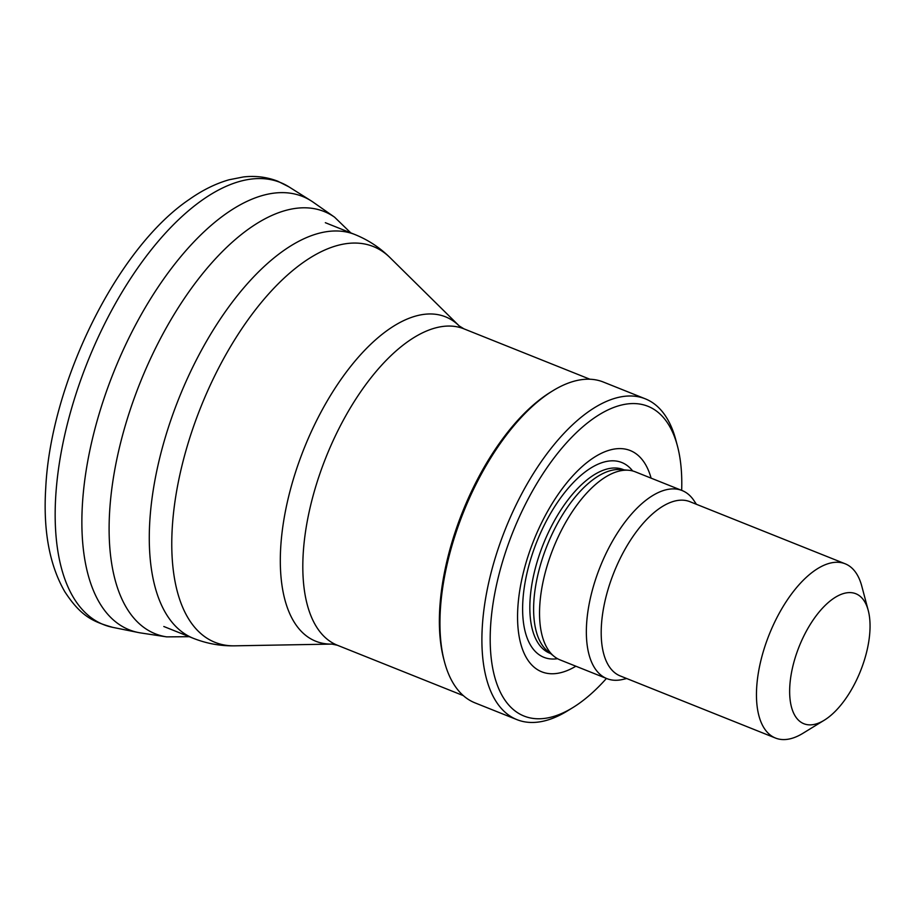 <?xml version="1.0" encoding="UTF-8"?>
<svg xmlns="http://www.w3.org/2000/svg" width="915" height="915" viewBox="0 0 915 915"><rect width="100%" height="100%" fill="white"/><g stroke="black" fill="none" stroke-linecap="round" stroke-linejoin="round"><path stroke-width="1.37" d="M334.558 217.164L313.296 202.272A233.371 110.097 111.8 0 0 311.031 200.774A233.371 110.097 111.8 0 0 113.666 372.233A233.371 110.097 111.8 0 0 138.314 632.517A233.371 110.097 111.8 0 0 141.001 632.986L166.667 636.874A227.4 107.284 111.8 0 1 140.087 382.802A227.4 107.284 111.8 0 1 334.558 217.164L350.811 232.902M626.729 678.541L622.452 679.513A101.279 47.786 -68.2 0 1 606.897 678.621L560.083 659.898A101.279 47.786 -68.2 0 1 554.113 656.387L547.856 651.343A98.9 46.654 -68.2 0 1 547.09 545.615A98.9 46.654 -68.2 0 1 620.553 469.589L628.559 470.253A101.279 47.786 -68.2 0 1 635.307 471.831L682.133 490.554A101.279 47.786 -68.2 0 1 693.993 500.642L696.429 504.302M554.113 656.387A101.279 47.786 -68.2 0 1 553.335 548.119A101.279 47.786 -68.2 0 1 628.559 470.253M606.897 678.621A101.279 47.786 -68.2 0 1 600.149 566.843A101.279 47.786 -68.2 0 1 682.133 490.554M824.289 720.197L802.89 733.327A93.833 44.263 -68.2 0 1 802.066 733.819A93.833 44.263 -68.2 0 1 775.497 738.05L620.221 675.933A93.833 44.263 -68.2 0 1 613.976 572.378A93.833 44.263 -68.2 0 1 689.921 501.695L845.197 563.8A93.833 44.263 -68.2 0 1 861.781 586.126L868.221 610.385A69.998 33.032 -68.2 0 1 824.289 720.197A69.998 33.032 -68.2 0 1 823.683 720.574A69.998 33.032 -68.2 0 1 789.645 691.305A69.998 33.032 -68.2 0 1 823.82 606.771A69.998 33.032 -68.2 0 1 868.221 610.385M775.497 738.05A93.833 44.263 -68.2 0 1 769.24 634.484A93.833 44.263 -68.2 0 1 845.197 563.8M606.439 678.438A166.816 78.701 -68.2 0 1 572.744 707.661L567.403 710.944A172.775 81.515 -68.2 0 1 565.882 711.859A172.775 81.515 -68.2 0 1 516.941 719.636L474.999 702.869A172.775 81.515 -68.2 0 1 444.461 661.774L443.821 659.338A170.384 80.383 -68.2 0 1 550.75 392.043L552.889 390.728A172.775 81.515 -68.2 0 1 603.34 382.035L645.281 398.814A172.775 81.515 -68.2 0 1 675.819 439.909L677.432 445.971A166.816 78.701 -68.2 0 1 681.664 490.371M444.461 661.774A172.775 81.515 -68.2 0 1 552.889 390.728M516.941 719.636A172.775 81.515 -68.2 0 1 505.435 528.95A172.775 81.515 -68.2 0 1 645.281 398.814M572.744 707.661A166.816 78.701 -68.2 0 1 571.28 708.542A166.816 78.701 -68.2 0 1 490.188 638.807A166.816 78.701 -68.2 0 1 571.623 437.37A166.816 78.701 -68.2 0 1 677.432 445.971M575.867 666.212A119.156 56.215 -68.2 0 1 575.489 666.44A119.156 56.215 -68.2 0 1 517.558 616.95A119.156 56.215 -68.2 0 1 575.283 473.204A119.156 56.215 -68.2 0 1 651.103 478.145M112.808 627.37C93.193 621.8 81.058 616.596 64.805 591.719C49.421 565.001 43.074 530.345 45.75 487.741C50.828 382.813 116.96 248.148 189.314 199.413C202.478 190.126 215.734 183.583 229.07 179.775L243.424 176.95C255.457 175.589 266.917 177.007 277.794 181.227L289.003 186.9A238.083 112.328 111.8 0 0 87.6 361.814A238.083 112.328 111.8 0 0 112.808 627.37L138.314 632.517M557.555 658.697A104.893 49.49 -68.2 0 1 536.911 541.543A104.893 49.49 -68.2 0 1 632.654 470.951M550.567 653.527L549.904 653.264A98.9 46.654 -68.2 0 1 543.316 544.105A98.9 46.654 -68.2 0 1 623.367 469.612L624.03 469.875M163.808 626.5L193.397 638.338A217.45 102.594 -68.2 0 1 178.905 398.334A217.45 102.594 -68.2 0 1 354.917 234.537L325.34 222.7M193.397 638.338C206.744 643.6 220.515 646.104 234.709 645.83A213.138 100.559 -68.2 0 1 200.808 407.095A213.138 100.559 -68.2 0 1 390.007 257.618C379.908 247.622 368.219 239.936 354.917 234.537M234.709 645.83L331.905 644.091A174.696 82.419 -68.2 0 1 304.112 448.419A174.696 82.419 -68.2 0 1 459.181 325.9L390.007 257.618M331.905 644.091L337.372 645.247A170.384 80.383 -68.2 0 1 326.026 457.191A170.384 80.383 -68.2 0 1 463.939 328.84L459.181 325.9M189.291 636.691L166.667 636.874M289.003 186.9L311.031 200.774M589.923 379.233L463.939 328.84M463.356 695.64L337.372 645.247"/></g></svg>
